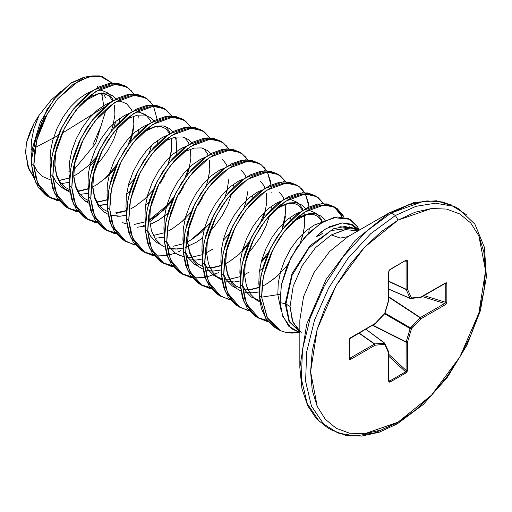 <?xml version="1.0" encoding="UTF-8"?>
<svg xmlns="http://www.w3.org/2000/svg" width="512" height="512" viewBox="0 0 512 512"><rect width="100%" height="100%" fill="white"/><g stroke="black" fill="none" stroke-linecap="round" stroke-linejoin="round"><path stroke-width="0.77" d="M359.398 230.067L357.344 226.605L350.131 219.322L333.542 217.587L320.55 223.354L304.429 237.562L290.899 257.6L281.28 285.139L280.154 302.611L285.235 303.763L289.011 321.523L299.648 331.68L289.011 321.523L285.235 303.763L290.035 306.4L293.171 286.355L302.118 265.741L315.501 247.693L331.283 234.95L340.365 238.106L348.064 236.614L329.619 251.501L313.984 272.589L303.533 296.678L299.866 320.096L299.866 367.648L301.92 388.653L307.699 405.811L316.422 418.739L327.386 427.578L331.616 430.016L345.517 435.264L361.574 436.083L379.104 432.256L397.274 423.891L398.061 422.15L397.274 423.891L395.373 423.706L374.816 432.832L355.334 435.994L337.971 433.018L323.629 424.07L311.405 406.003L305.613 381.312L306.701 351.891L314.579 320L328.646 288.07L347.834 258.56L370.656 233.722L395.373 215.462L391.149 213.024L366.432 231.283L343.603 256.122L324.422 285.632L310.355 317.562L302.47 349.453L301.389 378.874L307.174 403.565L319.398 421.632L307.174 403.565L301.389 378.874L302.47 349.453L310.355 317.562L324.422 285.632L343.603 256.122L366.432 231.283L391.149 213.024L389.242 212.838L355.04 240.442L326.042 279.552L306.669 324.224L299.866 367.648L306.669 324.224L326.042 279.552L355.04 240.442L389.242 212.838L348.064 236.614L340.365 238.106L331.283 234.95L345.523 229.658L358.01 230.867M456.986 207.987L443.091 202.048L427.027 200.909L409.472 204.621L391.149 213.024L395.373 215.462L415.93 206.336L435.411 203.174L452.774 206.15L467.117 215.098L452.774 206.15L435.411 203.174L415.93 206.336L395.373 215.462L398.061 220.122L431.539 208.486L446.662 209.088L459.923 213.997L470.797 223.021L478.88 235.821L485.542 270.63L478.88 313.133L459.923 356.851L431.539 395.13L398.061 422.15L364.589 433.786L349.466 433.184L336.205 428.275L325.325 419.251L317.242 406.451L310.586 371.642L317.242 329.139L336.205 285.421L364.589 247.142L398.061 220.122L395.373 215.462L370.656 233.722L347.834 258.56L328.646 288.07L314.579 320L306.701 351.891L305.613 381.312L311.405 406.003L323.629 424.07M60.736 91.603L51.226 100.038L38.957 115.424L34.163 123.034L29.357 133.6L26.381 143.027L25.6 152.582L26.381 143.027L25.6 152.582L28.422 168.058M60.749 91.584L51.226 100.038L38.957 115.424L38.208 117.043L33.85 128.922L31.398 140.858L31.053 152.179L31.494 156.243L31.053 152.179L31.398 140.858L33.85 128.922L38.957 115.424L34.163 123.034L26.381 143.027L25.792 152.992L27.891 166.49L33.549 176.96L28.838 169.082L25.6 152.582L28.314 167.795M30.323 171.706L33.075 175.251M72.742 171.174L95.622 143.469L105.997 109.837M30.944 149.773L32.269 149.114L30.944 149.773M35.027 147.725L58.086 135.501L35.027 147.725M104.019 105.331L104.058 107.29L62.003 133.312L104.058 107.29L101.51 92.934M98.278 87.296L97.562 86.432L98.522 87.174M301.254 332.576L292.941 322.285L290.035 306.4L285.92 304.026L292.122 275.334L308.858 248.102L331.098 230.528L352.16 227.885L358.323 231.002L352.16 227.885L331.098 230.528L308.858 248.102L292.122 275.334L285.92 304.026L289.357 321.075L299.091 331.315L289.357 321.075L285.92 304.026L285.235 303.763L291.981 273.722L310.029 245.683L333.478 228.806L344.845 226.477L354.688 228.589L339.821 226.701M321.722 231.642L316.205 236.787L322.323 233.568L318.682 235.834L318.253 234.592L326.234 228.518L342.195 222.918L351.149 224.096L359.264 230.144L352.416 224.627L342.195 222.918L351.891 225.088L358.426 230.63L351.891 225.088L342.195 222.918L329.498 226.688M349.357 226.784L354.688 228.589L344.845 226.477L333.478 228.806L310.029 245.683L291.981 273.722L285.235 303.763L280.154 302.611L282.694 316.23L291.386 328.627L299.866 332.608L288.678 326.189L282.112 314.502M333.146 206.163L321.702 203.584L301.965 210.854L282.214 229.594L270.778 247.654L261.011 274.989L259.251 295.795L259.898 281.459L263.226 266.342L268.992 251.296L276.826 237.171L286.227 224.762L296.608 214.765L307.315 207.738L317.696 204.064L327.098 203.936L334.931 207.328L340.698 214.029L342.061 216.851L334.304 206.886M277.069 328.717L273.376 326.502L266.144 318.963L261.357 308.531L259.251 295.795L261.626 297.165L263.386 276.358L273.146 249.024L284.589 230.963L304.333 212.224L324.077 204.954L335.52 207.526L343.942 217.101L343.072 215.398L337.299 208.698L329.466 205.306L320.07 205.434L309.69 209.107L298.976 216.134L288.602 226.131L279.2 238.541L271.366 252.666L265.6 267.712L262.272 282.829L261.626 297.165L259.251 295.795L265.728 318.317L275.526 327.885L278.586 329.658L267.43 318.093L261.626 297.165L267.091 317.478L280.678 330.746L278.586 329.658M92.646 75.923L84.102 77.152L71.347 82.771L57.357 95.226L46.694 109.933L32.397 148.301L31.36 160.41L31.456 164.275L33.824 165.645L36.781 139.795L47.475 113.53L36.186 136.986L31.36 160.41L36.186 136.986L47.475 113.53L57.6 98.893L79.085 80.653L92.646 75.923L99.68 75.917L112.128 83.072L101.958 76.378L88.282 76.838L72.826 84.602L57.6 98.893L41.709 122.323L32.397 148.301L41.709 122.323L57.6 98.893L47.475 113.53L43.571 121.152L37.805 136.198L34.477 151.315L33.824 165.645L31.456 164.275L35.309 181.837L47.725 196.371L50.099 197.741L37.683 183.206L33.824 165.645L35.936 178.387L40.723 188.819L47.949 196.358L57.248 200.595L59.277 201.018M124.333 85.606L112.89 83.027L93.146 90.298L73.402 109.037L61.965 127.098L52.198 154.432L50.438 175.238L52.806 176.608L54.573 155.802L64.333 128.467L75.776 110.406L95.52 91.667L115.264 84.397L126.707 86.976L124.333 85.6M130.771 90.138L133.747 93.965L128.486 88.141L120.653 84.749L111.258 84.877L100.877 88.55L90.163 95.578L79.789 105.574L70.387 117.984L62.554 132.109L56.787 147.155L53.459 162.272L52.806 176.608L50.438 175.238L54.291 192.794L66.707 207.328L69.082 208.698L56.666 194.163L52.806 176.608L54.918 189.344L59.706 199.776L66.938 207.315L76.23 211.558L78.259 211.981L69.082 208.698M143.315 96.563L131.872 93.984L112.134 101.254L92.384 119.994L80.947 138.054L71.181 165.389L69.421 186.195L71.795 187.565L73.555 166.758L83.315 139.424L94.758 121.363L114.502 102.624L134.246 95.354L145.69 97.933L143.315 96.563M149.677 101.018L152.73 104.928L147.469 99.104L139.635 95.706L130.24 95.84L119.859 99.514L109.146 106.541L98.771 116.538L89.37 128.947L81.536 143.072L75.77 158.118L72.442 173.235L71.795 187.565L69.421 186.195L73.28 203.757L85.69 218.291L88.064 219.654L75.648 205.126L71.795 187.565L73.901 200.307L78.688 210.739L85.92 218.278L95.213 222.515L97.248 222.938L88.064 219.661M153.517 106.304L157.101 119.264M157.254 126.509L157.216 127.283M164.672 108.89L162.298 107.52L150.861 104.947L131.117 112.218L111.366 130.957L99.93 149.011L90.163 176.346L88.403 197.152L90.778 198.522L92.538 177.722L102.304 150.381L113.741 132.326L133.485 113.587L153.229 106.317L164.672 108.89L171.712 115.885L166.451 110.061L158.624 106.669L149.222 106.797L138.842 110.47L128.134 117.498L117.754 127.494L108.352 139.904L100.518 154.029L94.752 169.075L91.424 184.192L90.778 198.522L88.403 197.152L92.262 214.714L104.672 229.248L107.046 230.618L94.63 216.083L90.778 198.522L92.883 211.264L97.67 221.696L104.902 229.235L114.195 233.472L116.23 233.901L107.046 230.618M183.654 119.853L181.286 118.483L169.843 115.904L150.099 123.174L130.355 141.914L118.912 159.974L109.152 187.309L107.386 208.115L109.76 209.485L111.52 188.678L121.286 161.344L132.723 143.283L152.467 124.544L172.211 117.274L183.654 119.853L190.694 126.842L185.44 121.024L177.606 117.626L168.205 117.76L157.824 121.434L147.117 128.461L136.736 138.458L127.334 150.867L119.501 164.992L113.734 180.038L110.406 195.155L109.76 209.485L107.386 208.115L111.245 225.677L123.654 240.205L126.029 241.574L113.619 227.046L109.76 209.485L111.866 222.227L116.653 232.653L123.885 240.198L133.178 244.435L135.213 244.858L126.029 241.581M202.637 130.81L200.269 129.44L188.826 126.867L169.082 134.138L149.338 152.87L137.894 170.931L128.134 198.266L126.368 219.072L128.742 220.442L130.502 199.635L140.269 172.301L151.706 154.24L171.456 135.507L191.194 128.237L202.637 130.81L209.677 137.805L204.422 131.981L196.589 128.589L187.187 128.717L176.806 132.39L166.099 139.418L155.718 149.414L146.317 161.824L138.483 175.949L132.717 190.995L129.389 206.112L128.742 220.442L126.368 219.072L130.227 236.634L142.637 251.168L145.011 252.538L132.602 238.003L128.742 220.442L130.848 233.184L135.635 243.616L142.867 251.155L152.16 255.392L154.195 255.814L145.011 252.538M219.251 140.403L207.808 137.824L188.064 145.094L168.32 163.834L156.877 181.894L147.117 209.229L145.35 230.035L147.725 231.405L149.491 210.598L159.251 183.264L170.688 165.203L190.438 146.464L210.182 139.194L221.619 141.773L219.245 140.403M225.69 144.934L228.659 148.762L223.405 142.944L215.571 139.546L206.17 139.68L195.789 143.354L185.082 150.381L174.701 160.371L165.306 172.781L157.472 186.912L151.699 201.958L148.371 217.069L147.725 231.405L145.35 230.035L149.21 247.597L161.619 262.125L164 263.501L151.584 248.966L147.725 231.405L149.83 244.141L154.618 254.573L161.85 262.118L171.142 266.355L173.178 266.778L164 263.501M238.234 151.36L226.79 148.787L207.046 156.058L187.302 174.79L175.859 192.851L166.099 220.186L164.333 240.992L166.707 242.362L168.474 221.555L178.234 194.221L189.677 176.16L209.421 157.427L229.165 150.157L240.602 152.73L238.234 151.36M244.672 155.898L247.642 159.725L242.387 153.901L234.554 150.509L225.152 150.637L214.778 154.31L204.064 161.338L193.683 171.334L184.288 183.744L176.454 197.869L170.682 212.915L167.354 228.032L166.707 242.362L164.333 240.992L168.192 258.554L180.608 273.088L182.982 274.458L170.566 259.923L166.707 242.362L168.819 255.104L173.606 265.536L180.832 273.075L190.125 277.312L192.16 277.734L182.982 274.458M257.216 162.323L245.773 159.744L226.029 167.014L206.285 185.754L194.842 203.814L185.082 231.149L183.315 251.955L185.69 253.325L187.456 232.518L197.216 205.184L208.659 187.123L228.403 168.384L248.147 161.114L259.584 163.693L257.216 162.323M263.654 166.854L266.624 170.688L261.37 164.864L253.536 161.466L244.134 161.6L233.76 165.274L223.046 172.294L212.672 182.291L203.27 194.701L195.437 208.832L189.664 223.878L186.342 238.989L185.69 253.325L183.315 251.955L187.174 269.517L199.59 284.045L201.965 285.414L189.549 270.886L185.69 253.325L187.802 266.061L192.589 276.493L199.814 284.038L209.107 288.275L211.142 288.698L201.965 285.414M267.411 172.064L271.002 185.024L270.464 181.146L267.411 172.064M271.155 192.269L271.117 193.043L271.155 192.269M278.566 174.65L276.198 173.28L264.755 170.707L245.011 177.978L225.267 196.71L213.824 214.771L204.064 242.106L202.304 262.912L204.672 264.282L206.438 243.475L216.198 216.141L227.642 198.08L247.386 179.347L267.13 172.077L278.573 174.65L285.606 181.645L280.352 175.821L272.518 172.429L263.117 172.557L252.742 176.23L242.029 183.258L231.654 193.254L222.253 205.664L214.419 219.789L208.646 234.835L205.325 249.952L204.672 264.282L202.304 262.912L206.157 280.474L218.573 295.008L220.947 296.378L208.531 281.843L204.672 264.282L206.784 277.024L211.571 287.456L218.797 294.995L228.09 299.232L230.125 299.654M295.181 184.243L283.738 181.664L263.994 188.934L244.25 207.674L232.813 225.734L223.046 253.069L221.286 273.875L223.654 275.245L225.421 254.438L235.181 227.104L246.624 209.043L266.368 190.304L286.112 183.034L297.555 185.613L295.181 184.237M301.542 188.698L304.595 192.602M305.382 193.984L308.966 206.944L308.429 203.066L305.376 193.984M309.171 210.714L309.133 209.402M316.538 196.57L314.163 195.2L302.72 192.627L282.976 199.891L263.232 218.63L251.795 236.691L242.029 264.026L240.269 284.832L242.637 286.202L244.403 265.395L254.163 238.061L265.606 220L285.35 201.261L305.094 193.997L316.538 196.57L323.578 203.565L318.317 197.741L310.483 194.349L301.088 194.477L290.707 198.15L279.994 205.178L269.619 215.174L260.218 227.584L252.384 241.709L246.618 256.755L243.29 271.872L242.637 286.202L240.269 284.832L244.122 302.394L256.538 316.928L258.912 318.298L246.496 303.763L242.637 286.202L244.749 298.944L249.536 309.376L256.768 316.915L266.061 321.152L268.09 321.574L258.912 318.298M85.85 76.851L70.112 83.61L53.869 99.45L40.333 122.182L32.397 148.301L31.36 160.41L31.456 164.275L33.562 177.018L38.349 187.45L45.581 194.989L48.928 197.024L58.368 199.866M104.397 179.085L109.536 173.638M59.283 201.018L50.099 197.741M125.491 86.33L118.285 83.379L108.883 83.507L98.502 87.181L87.795 94.208L77.414 104.205L68.013 116.614L60.179 130.739L54.413 145.786L51.085 160.902L50.438 175.238L52.544 187.974L57.331 198.406L64.563 205.946L67.917 207.981L77.35 210.822M144.474 97.293L137.267 94.336L127.866 94.47L117.485 98.144L106.778 105.171L96.397 115.168L86.995 127.578L79.162 141.702L73.395 156.749L70.067 171.866L69.421 186.195L71.526 198.938L76.314 209.363L83.546 216.909L86.899 218.944L96.333 221.786M169.779 157.05L171.405 151.571M164.416 176.128L159.93 183.648M163.462 108.25L156.25 105.299L146.848 105.427L136.467 109.101L125.76 116.128L115.379 126.125L105.978 138.534L98.15 152.659L92.378 167.706L89.05 182.822L88.403 197.152L90.509 209.894L95.296 220.326L102.528 227.866L105.882 229.901L115.315 232.742M141.299 226.938L145.274 224.685M149.958 221.594L160.864 212.442M161.344 211.968L173.587 197.568L166.483 206.528M184.806 178.131L188.762 168.006L184.813 178.125M183.398 187.085L178.912 194.605M202.381 198.048L197.894 205.568M201.427 130.17L194.214 127.219L184.813 127.347L174.438 131.021L163.725 138.048L153.344 148.045L143.949 160.454L136.115 174.579L130.342 189.626L127.021 204.742L126.368 219.072L128.48 231.814L133.267 242.246L140.493 249.786L143.846 251.821L153.286 254.662M180.947 250.586L177.779 252.083M175.302 253.107L168.826 255.136M167.021 255.526L155.654 256.032M220.41 141.133L213.197 138.176L203.795 138.31L193.421 141.984L182.707 149.011L172.333 159.002L162.931 171.411L155.098 185.542L149.325 200.589L146.003 215.699L145.35 230.035L147.462 242.771L152.25 253.203L159.475 260.749L162.829 262.784L172.269 265.626M239.392 152.09L232.179 149.139L222.778 149.267L212.403 152.941L201.69 159.968L191.315 169.965L181.914 182.374L174.08 196.499L168.314 211.546L164.986 226.662L164.333 240.992L166.445 253.734L171.232 264.166L178.458 271.706L181.811 273.741L191.251 276.582M218.912 272.506L206.797 277.056M204.986 277.446L193.619 277.952M258.374 163.046L251.162 160.096L241.76 160.23L231.386 163.904L220.672 170.925L210.298 180.922L200.896 193.331L193.062 207.462L187.296 222.502L183.968 237.619L183.315 251.955L185.427 264.691L190.214 275.123L197.446 282.669L200.794 284.704L210.234 287.546M261.402 261.318L268.499 252.365M230.131 299.661L220.947 296.378M239.93 307.334L249.107 310.618L247.078 310.195L237.779 305.958L230.554 298.413L225.766 287.981L223.654 275.245L221.286 273.875L225.139 291.437L237.555 305.965L239.93 307.334L227.514 292.806L223.654 275.245L224.307 260.909L227.635 245.792L233.402 230.752L241.235 216.621L250.637 204.211L261.011 194.214L271.725 187.187L282.099 183.52L291.501 183.386L299.334 186.778L304.589 192.602M257.747 317.581L267.181 320.422M298.464 330.387L292.198 320.371L290.035 306.4L293.171 286.355L302.118 265.741L315.501 247.693L331.283 234.95L344.467 229.837L356.269 230.259M291.475 333.088L286.592 332.608L299.386 332.493L292.038 333.094L286.592 332.608L291.091 333.082M286.592 332.608L280.678 330.746L286.592 332.608M68.909 171.546L70.246 170.624L68.909 171.552M106.118 105.702L106.086 104.205L106.118 105.702M101.766 93.562L102.394 95.386M101.146 125.843L92.87 144.934M95.821 165.734L100.672 160.384L108.109 150.067L113.933 139.034L118.042 127.162L113.933 139.034L108.109 150.067L100.672 160.384L95.821 165.734M119.091 122.157L119.565 118.522L119.091 122.157M115.77 99.053L112.493 95.654L106.515 93.088L99.309 93.28L91.334 96.25L83.962 101.146L91.334 96.25L99.309 93.28L106.515 93.088L112.493 95.654L115.77 99.053M55.565 151.539L54.778 165.875L56.589 175.949L60.499 184.218L66.323 190.214L70.054 192.346L66.323 190.214L60.499 184.218L56.589 175.949L54.778 165.875L55.565 151.539M80.064 194.374L88.307 193.254L80.064 194.374M138.074 133.12L138.547 129.485L138.074 133.12M74.547 162.496L73.76 176.838L75.571 186.912L79.482 195.174L85.306 201.178L89.037 203.309L85.306 201.178L79.482 195.174L75.571 186.912L73.76 176.838L74.547 162.496M99.046 205.338L107.29 204.218L101.408 205.235L97.926 205.318M126.515 194.163L129.818 191.411M157.056 144.077L157.53 140.442L157.056 144.077M153.734 120.973L150.458 117.574L144.48 115.008L137.274 115.2L129.299 118.17L121.926 123.066L129.299 118.17L137.274 115.2L144.48 115.008L150.458 117.574L153.734 120.973M93.53 173.459L92.742 187.795L94.554 197.869L98.464 206.138L104.288 212.134L108.019 214.266L104.288 212.134L98.464 206.138L94.554 197.869L92.742 187.795L93.53 173.459M110.317 215.142L120.39 216.198L126.272 215.174L120.39 216.198L116.909 216.275M145.498 205.126L148.806 202.368L145.498 205.126M176.038 155.04L176.602 150.342L176.25 141.114L175.418 137.562L176.25 141.114L176.602 150.342L176.038 155.04M172.717 131.936L169.44 128.538L163.462 125.965L156.256 126.163L148.282 129.133L140.909 134.022L148.282 129.133L156.256 126.163L163.462 125.965L169.44 128.538L172.717 131.936M167.789 213.331L158.502 220.275L150.106 224.538M150.342 224.448L158.502 220.275L165.536 215.238M191.699 142.893L188.422 139.494L182.445 136.928L175.238 137.12L167.264 140.09L159.891 144.986L167.264 140.09L175.238 137.12L182.445 136.928L188.422 139.494L191.699 142.893M210.682 153.856L207.405 150.458L201.427 147.885L194.221 148.083L186.246 151.046L178.88 155.942L186.246 151.046L194.221 148.083L201.427 147.885L207.405 150.458L210.682 153.856M150.477 206.336L149.696 220.678L151.507 230.752L155.411 239.014L161.235 245.011L164.973 247.149L161.235 245.011L155.411 239.014L151.507 230.752L149.696 220.678L150.477 206.336M174.976 249.178L183.226 248.051L177.344 249.075L167.27 248.026L173.862 249.152M185.632 247.341L196.467 242.195L202.445 238.003L196.467 242.195L185.632 247.341M209.715 231.494L214.573 226.144L222.01 215.827L227.834 204.794L231.942 192.922L227.834 204.794L222.01 215.827L214.573 226.144L209.715 231.494M188.442 228.256L187.661 242.598L189.472 252.672L193.382 260.934L199.2 266.931L202.938 269.062M205.235 269.946L211.827 271.072M212.941 271.098L221.19 269.971L215.309 270.995L208.826 270.79M247.68 253.414L252.538 248.064L259.974 237.747L265.798 226.714L269.907 214.842L265.798 226.714L259.974 237.747L252.538 248.064L247.68 253.414M270.95 209.837L271.43 206.202L270.95 209.837M259.392 270.886L262.701 268.128M289.933 220.8L290.413 217.158L289.933 220.8M226.406 250.176L225.626 264.518L227.437 274.586L231.347 282.854L237.171 288.851L240.902 290.982L237.171 288.851L231.347 282.854L227.437 274.586L225.626 264.518L226.406 250.176M250.912 293.011L259.155 291.891L253.274 292.915L243.2 291.866L249.792 292.992M305.6 208.653L302.323 205.254L296.346 202.688L289.139 202.88L281.165 205.85L273.792 210.739L281.165 205.85L289.139 202.88L296.346 202.688L302.323 205.254L305.6 208.653M245.395 261.133L244.608 275.475L246.419 285.549L250.33 293.811L256.154 299.814L259.885 301.946L256.154 299.814L250.33 293.811L246.419 285.549L244.608 275.475L245.395 261.133M325.274 220.678L321.306 216.211L315.328 213.645L308.122 213.837L300.147 216.806L292.774 221.702L300.147 216.806L308.122 213.837L315.328 213.645L321.306 216.211L325.274 220.678M280.122 294.707L277.83 294.656L278.182 283.334L280.627 271.398L284.992 259.52L290.97 248.365L298.176 238.547L306.15 230.624L314.381 225.03L322.867 221.958L314.381 225.03L306.15 230.624L298.176 238.547L290.97 248.365L284.992 259.52L280.627 271.398L278.182 283.334L277.83 294.656L261.626 297.165L277.83 294.656L281.21 311.066L277.83 294.656L280.122 294.707M259.283 287.731L258.848 283.693L259.2 272.378L261.645 260.442L266.01 248.563L271.987 237.402L279.194 227.59L287.168 219.667L295.398 214.067L300.416 211.904L295.398 214.067L287.168 219.667L279.194 227.59L271.987 237.402L266.01 248.563L261.645 260.442L259.2 272.378L258.848 283.693L259.283 287.731M306.854 210.662L310.579 210.906L316.557 213.472L320.922 218.63L322.387 222.054M259.706 300.685L251.405 297.075L245.581 291.072L242.605 285.427M240.301 276.774L239.866 272.736L240.211 261.414L242.662 249.478L247.027 237.6L253.005 226.445L260.211 216.627L268.186 208.704L276.416 203.11L281.434 200.941L276.416 203.11L268.186 208.704L260.211 216.627L253.005 226.445L247.027 237.6L242.662 249.478L240.211 261.414L239.866 272.736L240.301 276.774M287.866 199.699L291.597 199.942L297.574 202.515L301.939 207.674L303.072 210.144M303.84 212.55L304.358 214.925M303.347 233.107L304.736 224.32L304.403 215.2L304.736 224.32L302.925 234.797L300.416 242.502M275.232 277.811L267.654 283.296L263.706 285.536L267.654 283.296L277.088 276.211L287.238 265.414M259.258 287.558L248.966 290.131L259.296 287.539M236.602 288.442L232.422 286.112L226.598 280.115L223.622 274.464L226.598 280.115L232.422 286.112L236.602 288.442M221.318 265.811L220.883 261.773L221.229 250.458L223.68 238.522L228.038 226.643L234.022 215.482L241.229 205.67L249.203 197.747L257.434 192.147L262.445 189.984L257.434 192.147L249.203 197.747L241.229 205.67L234.022 215.482L228.038 226.643L223.68 238.522L221.229 250.458L220.883 261.773L221.318 265.811M279.475 192.269L282.957 196.71L284.083 199.187M285.498 215.955L283.942 223.84L282.106 229.734M248.563 272.403L244.723 274.573M240.275 276.595L229.549 279.213L223.987 279.136M221.734 278.765L213.44 275.155L207.616 269.152L204.64 263.507L207.616 269.152L213.44 275.155L217.619 277.478M202.336 254.854L201.901 250.816L202.246 239.494L204.698 227.558L209.056 215.68L215.04 204.525L222.246 194.707L230.221 186.784L238.451 181.19L243.462 179.021L238.451 181.19L230.221 186.784L222.246 194.707L215.04 204.525L209.056 215.68L204.698 227.558L202.246 239.494L201.901 250.816L202.336 254.854M260.493 181.306L263.974 185.754L265.101 188.224M266.438 193.28L266.771 202.4L264.96 212.877L263.123 218.771M247.859 245.242L239.123 254.291L229.69 261.376L225.741 263.616M221.293 265.638L211.002 268.218M198.637 266.522L194.458 264.192L188.634 258.195L185.651 252.55L188.634 258.195L194.458 264.192L198.637 266.522M183.354 243.891L182.912 239.859L183.264 228.538L185.715 216.602L190.074 204.723L196.058 193.562L203.264 183.75L211.232 175.827L219.469 170.227L224.48 168.064L219.469 170.227L211.232 175.827L203.264 183.75L196.058 193.562L190.074 204.723L185.715 216.602L183.264 228.538L182.912 239.859L183.354 243.891M241.504 170.349L244.992 174.79L246.118 177.267M247.776 191.629L245.978 201.92L244.141 207.814M212.454 249.293L204.909 253.555M202.349 254.662L191.578 257.293L186.016 257.216M183.77 256.845L175.475 253.235L169.651 247.232L166.669 241.587L169.651 247.232L175.475 253.235L179.654 255.558M164.371 232.934L163.93 228.896L164.282 217.574L166.733 205.645L171.091 193.76L177.069 182.605L184.282 172.787L192.25 164.864L200.486 159.27L205.498 157.101L200.486 159.27L192.25 164.864L184.282 172.787L177.069 182.605L171.091 193.76L166.733 205.645L164.282 217.574L163.93 228.896L164.371 232.934M222.522 159.386L226.01 163.834L227.136 166.304M228.89 178.976L226.995 190.957L225.158 196.851M209.894 223.322L201.158 232.378L191.725 239.456L185.926 242.598M183.366 243.706L173.037 246.298M160.672 244.602L156.493 242.272L150.669 236.275L147.686 230.63L150.669 236.275L156.493 242.272L160.672 244.602M145.389 221.971L144.947 217.939L145.299 206.618L147.75 194.682L152.109 182.803L158.086 171.642L165.293 161.83L173.267 153.907L181.504 148.307L186.515 146.144L181.504 148.307L173.267 153.907L165.293 161.83L158.086 171.642L152.109 182.803L147.75 194.682L145.299 206.618L144.947 217.939L145.389 221.971M203.539 148.429L207.021 152.87L208.154 155.347L207.021 152.87L203.539 148.429M209.491 160.403L209.824 169.523L208.013 180L206.176 185.894M190.912 212.358L182.176 221.414L172.742 228.493L168.794 230.733L172.742 228.493L182.176 221.414L185.165 218.618M164.346 232.755L154.054 235.334L164.346 232.755M126.406 211.014L125.965 206.976L126.317 195.654L128.762 183.725L133.126 171.84L139.104 160.685L146.31 150.867L154.285 142.944L162.522 137.35L167.533 135.187L162.522 137.35L154.285 142.944L146.31 150.867L139.104 160.685L133.126 171.84L128.762 183.725L126.317 195.654L125.965 206.976L126.406 211.014M184.557 137.466L188.038 141.914L189.171 144.384M190.458 149.165L190.957 156.013M159.789 213.306L149.805 219.776L153.76 217.536L163.194 210.458L171.93 201.402M145.363 221.798L134.349 224.435L145.402 221.786M126.822 223.968L122.707 222.682L126.822 223.968M107.424 200.051L106.982 196.019L107.334 184.698L109.779 172.762L114.144 160.883L120.122 149.722L127.328 139.91L135.302 131.987L143.539 126.387L148.55 124.224L143.539 126.387L135.302 131.987L127.328 139.91L120.122 149.722L114.144 160.883L109.779 172.762L107.334 184.698L106.982 196.019L107.424 200.051M165.574 126.509L169.056 130.95L170.189 133.427M171.526 138.483L171.859 147.603L170.048 158.08L168.211 163.974M152.941 190.445L144.211 199.494L134.778 206.573L130.822 208.813M126.381 210.842L116.09 213.414M88.435 189.094L88 185.056L88.352 173.734L90.797 161.805L95.162 149.92L101.139 138.765L108.346 128.947L116.32 121.024L124.55 115.43L129.568 113.267L124.55 115.43L116.32 121.024L108.346 128.947L101.139 138.765L95.162 149.92L90.797 161.805L88.352 173.734L88 185.056L88.435 189.094M146.592 115.552L139.731 112.269L136.006 112.026L139.731 112.269L145.715 114.835L150.074 119.994L151.206 122.464M151.488 145.427L149.222 153.018M107.392 199.878L96.378 202.515M88.858 202.048L84.742 200.762M69.453 178.131L69.018 174.099L69.37 162.778L71.814 150.842L76.179 138.963L82.157 127.802L89.363 117.99L97.338 110.067L105.568 104.474L110.586 102.304L105.568 104.474L97.338 110.067L89.363 117.99L82.157 127.802L76.179 138.963L71.814 150.842L69.37 162.778L69.018 174.099L69.453 178.131M133.754 127.2L132.077 136.16L130.24 142.054L132.077 136.16L133.888 125.683L133.51 116.288M92.698 186.976L96.806 184.653L106.24 177.574L114.976 168.525L109.229 174.778M88.41 188.922L78.118 191.494M65.754 189.798L61.574 187.475L55.75 181.472L52.774 175.827L55.75 181.472L61.574 187.475L69.875 191.085M50.47 167.174L50.035 163.136L50.381 151.821L52.832 139.885L57.197 128.006L63.174 116.845L70.381 107.034L78.355 99.11L86.586 93.51L91.603 91.347L86.586 93.51L78.355 99.11L70.381 107.034L63.174 116.845L57.197 128.006L52.832 139.885L50.381 151.821L50.035 163.136L50.47 167.174M98.042 90.106L101.766 90.349L107.744 92.915L112.109 98.074L113.242 100.544L112.109 98.074L107.744 92.915L101.766 90.349L98.042 90.106M69.427 177.958L59.136 180.538M33.786 164.864L36.768 170.515L42.592 176.518L50.886 180.128M58.413 180.595L69.466 177.946M73.715 176.019L77.824 173.696L87.258 166.618L95.994 157.562M111.258 131.098L113.094 125.203L114.906 114.726L114.528 105.325M77.395 191.558L88.448 188.902M132.224 111.507L131.091 109.03L126.726 103.878L120.749 101.306L117.024 101.062M187.194 174.931L189.03 169.043L190.842 158.56L190.509 149.44M208.435 178.31L209.824 169.523L209.44 160.122M271.162 187.482L271.2 188.794M176.198 138.246L176.064 140.115M138.234 116.326L138.099 118.195M115.706 121.542L113.67 128.102M109.408 138.304L101.587 151.808M94.72 160.8L89.645 166.298M103.232 92.832L105.338 97.44M109.53 173.651L116.634 164.691M127.859 145.248L131.821 135.123M182.445 119.213L175.232 116.256L165.83 116.39L155.456 120.064L144.742 127.091L134.362 137.088L124.966 149.498L117.133 163.622L111.36 178.669L108.032 193.786L107.386 208.115L109.498 220.851L114.285 231.283L121.51 238.829L124.864 240.864M242.413 250.368L249.517 241.414M260.742 221.965L264.698 211.846M277.357 174.01L270.144 171.059L260.749 171.187L250.368 174.861L239.654 181.888L229.28 191.885L219.878 204.294L212.045 218.419L206.278 233.466L202.95 248.582L202.304 262.912L204.41 275.654L209.197 286.086L216.429 293.626L219.776 295.661M296.339 184.966L289.126 182.016L279.731 182.144L269.35 185.818L258.643 192.845L248.262 202.842L238.861 215.251L231.027 229.376L225.261 244.422L221.933 259.539L221.286 273.875L223.392 286.611L228.179 297.043L235.411 304.589L238.758 306.624M315.322 195.93L308.115 192.973L298.714 193.107L288.333 196.781L277.626 203.808L267.245 213.805L257.843 226.214L250.01 240.339L244.243 255.386L240.915 270.502L240.269 284.832L242.374 297.574L247.162 308.006L254.394 315.546L257.741 317.581M358.906 229.69L357.811 227.424M357.382 226.669L348.909 218.675L337.114 216.954L323.45 221.632L309.523 232.166L296.96 247.347L287.213 265.485L281.389 284.595L280.154 302.611M309.395 228.122L308.704 232.973M240.173 280.934L234.291 281.952L224.218 280.902M221.92 280.026L218.182 277.894L212.365 271.891L208.454 263.629L206.643 253.555L207.424 239.213M252.448 195.238L251.968 198.88M202.208 259.014L196.326 260.032L189.843 259.827M233.459 184.282L232.986 187.917M164.237 237.094L155.994 238.214M145.254 226.138L137.011 227.258M69.325 182.298L63.443 183.315L59.962 183.398M354.688 228.589L355.891 229.242M299.866 320.096L303.533 296.678L313.984 272.589L329.619 251.501L348.064 236.614L389.242 212.838L391.149 213.024L423.526 201.274L438.355 201.178L451.59 204.986M398.061 220.122L415.13 212.211L431.539 208.486L446.662 209.088L459.923 213.997L470.797 223.021L478.88 235.821L483.859 251.898L485.542 270.63L483.859 291.309L478.88 313.133L470.797 335.264L459.923 356.851L446.662 377.069L431.539 395.13L415.13 410.355L398.061 422.15L380.998 430.061L364.589 433.786L349.466 433.184L336.205 428.275L325.325 419.251L317.242 406.451L312.262 390.381L310.586 371.642L312.262 350.963L317.242 329.139L325.325 307.014L336.205 285.421L349.466 265.21L364.589 247.142L380.998 231.917L398.061 220.122M374.464 323.974L350.067 338.483L349.286 340.038L349.286 358.56L350.778 359.296L375.11 345.242L384.691 344.294L388.659 353.062L388.659 381.165L390.042 382.093L406.086 372.832L407.462 370.31L406.106 370.342L388.954 354.496L406.106 370.342L406.157 341.901L372.877 325.158L406.157 341.901L410.509 327.878L384.992 313.146L410.509 327.878L420.365 317.549L388.954 296.915L420.365 317.549L444.698 303.501L445.35 304.691L446.406 303.616L446.842 302.24L446.842 283.718L446.406 282.835L445.35 282.982L421.011 297.03L411.43 297.978L407.462 289.21L407.462 261.107L407.066 260.122L406.086 260.186L390.042 269.446L389.062 270.509L388.659 271.962L388.659 300.064L384.691 313.421L375.11 323.533L350.778 337.581L349.722 338.656L349.286 340.038L349.286 358.56L349.722 359.437L350.778 359.296L375.11 345.242L384.691 344.294L388.659 353.062L388.659 381.165L389.062 382.157L390.042 382.093L406.086 372.832L407.066 371.763L407.462 370.31L407.462 342.208L411.43 328.858L421.011 318.746L445.35 304.691L446.842 302.24L446.842 283.718L445.35 282.982L421.011 297.03L411.43 297.978L407.462 289.21L407.462 261.107L406.086 260.186L390.042 269.446L388.659 271.962L388.659 300.064L384.691 313.421L374.906 323.994L350.778 337.581L349.504 339.405M388.954 281.254L406.106 289.242L406.106 261.139L405.094 261.094L407.462 261.107L406.106 261.139L406.106 289.242L388.954 281.254M388.954 289.139L410.131 298.298L406.157 289.523L388.954 281.51L406.157 289.523L407.462 289.21L406.157 289.523L407.462 289.21L406.157 289.523L410.131 298.298L388.954 289.139M424.038 295.622L445.741 302.362L445.741 283.84L444.742 283.674L446.842 283.718L445.741 283.84L445.741 302.362L444.698 303.501L422.4 296.57L444.698 303.501L420.365 317.549L421.011 318.746L445.35 304.691L444.698 303.501L445.741 302.362L446.842 302.24L445.741 302.362L424.038 295.622M420.09 317.766L388.954 297.318L420.09 317.766L410.131 328.544L384.608 313.811L410.131 328.544L406.106 342.246L372.538 325.357L406.106 342.246L406.093 371.245L405.645 371.814L388.954 356.39L405.645 371.814L389.606 381.075L405.645 371.814L406.086 372.832L405.645 371.814L406.106 370.342L407.462 370.31L407.462 342.208L406.106 342.246L407.462 342.208L406.157 341.901L407.462 342.208L411.43 328.858L410.131 328.544L411.43 328.858L410.509 327.878L411.43 328.858L421.011 318.746L420.09 317.766L421.011 318.746L420.365 317.549L420.09 317.766M388.973 380.96L389.606 381.075L390.042 382.093L388.954 380.294L389.606 381.075L388.979 380.973M359.194 333.062L374.733 343.955L384.314 343.008L365.798 329.248L384.698 343.226L374.733 343.955L359.194 333.062M349.581 339.629L349.286 358.56L350.125 358.099L350.778 359.296L349.581 357.248L350.125 358.099L374.464 344.051L358.97 333.19L374.733 343.955L349.696 358.33M406.093 260.653L406.106 261.139L406.086 260.186L389.606 269.952M410.509 298.515L410.131 298.298L411.43 297.978L410.131 298.298L410.829 298.573L411.43 297.978L410.509 298.515M445.325 283.354L445.741 283.84L445.325 283.354M375.04 323.846L384.71 313.702L384.8 313.05M384.947 313.293L388.902 299.846M388.915 299.942L388.659 271.962L389.837 269.907M375.11 345.242L374.464 344.051L375.11 345.242M384.691 344.294L384.314 343.008L384.691 344.294L384.902 343.475L384.691 344.294M365.901 329.19L384.576 343.072L388.864 352.237L388.659 353.062L388.87 352.25M388.864 352.237L388.659 353.062L388.922 352.499M388.659 381.165L388.954 380.755L388.659 381.165M388.723 380.384L388.992 380.986M420.09 297.568L421.011 297.03L420.09 297.568M420.646 297.536L445.331 283.354M444.698 283.424L445.146 283.443M348.064 236.614L389.242 212.838L414.24 202.458L436.454 200.749L454.906 206.707L459.13 209.146L474.906 224.109L484.442 247.347L486.4 277.082L480.41 310.701L466.976 345.171L447.334 377.37L423.334 404.39L397.274 423.891M28.25 167.642L28.838 169.082M333.146 206.157L335.52 207.526M358.08 230.829L356.346 229.69L358.202 230.758M298.003 330.733L299.866 331.802M292.019 333.094L283.731 331.923M90.266 163.75L96.026 157.491M111.213 131.155L113.466 123.565M112.781 100.832L108.826 95.75L104.48 93.83L97.978 93.99L83.552 101.555M55.731 150.893L54.893 164.979L56.659 174.822L60.077 182.042L65.082 187.264L69.702 189.69M77.088 190.899L79.686 190.765L88.467 188.634M109.248 174.714L115.008 168.448M130.195 142.118L133.856 124.384L133.248 116.384M74.714 161.85L73.888 176.128L75.533 185.421L79.104 193.069L84.115 198.259L88.685 200.646M96.07 201.862L98.765 201.715L107.45 199.597M128.23 185.67L133.99 179.411M149.178 153.075L151.43 145.485M93.696 172.813L92.858 186.867L94.618 196.723L98.035 203.949L103.034 209.178L107.667 211.61M115.75 212.813L126.432 210.554M147.213 196.627L152.973 190.368M168.16 164.032L171.603 149.466L171.213 138.304M169.734 133.715L165.824 128.666L161.331 126.688L155.053 126.842L144.384 131.584L140.499 134.432M149.638 219.674L171.955 201.331M187.142 174.995L189.395 167.398M191.501 239.456L209.92 223.251M225.114 196.915L227.36 189.325M223.149 240.467L228.902 234.208M244.096 207.872L246.349 200.282M188.608 227.61L187.808 242.227L189.491 251.386L193.082 258.944L198.106 264.083L202.586 266.406M204.883 267.078L212.429 267.501L221.35 265.357M242.131 251.43L247.891 245.171M263.078 218.835L265.331 211.238M261.114 262.387L266.874 256.128M282.061 229.792L285.715 212.25L285.114 204.058M226.579 249.53L225.741 263.59L227.501 273.446L230.918 280.672L235.917 285.894L240.55 288.326M242.848 288.998L250.522 289.408L259.315 287.277M280.096 273.35L287.27 265.344M300.371 242.56L303.296 233.158M302.611 210.432L298.694 205.376L294.189 203.398L287.898 203.571L277.178 208.358L273.382 211.149M322.042 222.438L320.973 220.179L317.658 216.32L313.325 214.394L306.842 214.534L292.365 222.112M356.576 230.349L353.542 228.269L350.995 227.213M410.323 298.496L388.954 289.254M388.954 352.653L388.954 380.755M410.317 298.49L420.806 297.491"/></g></svg>
